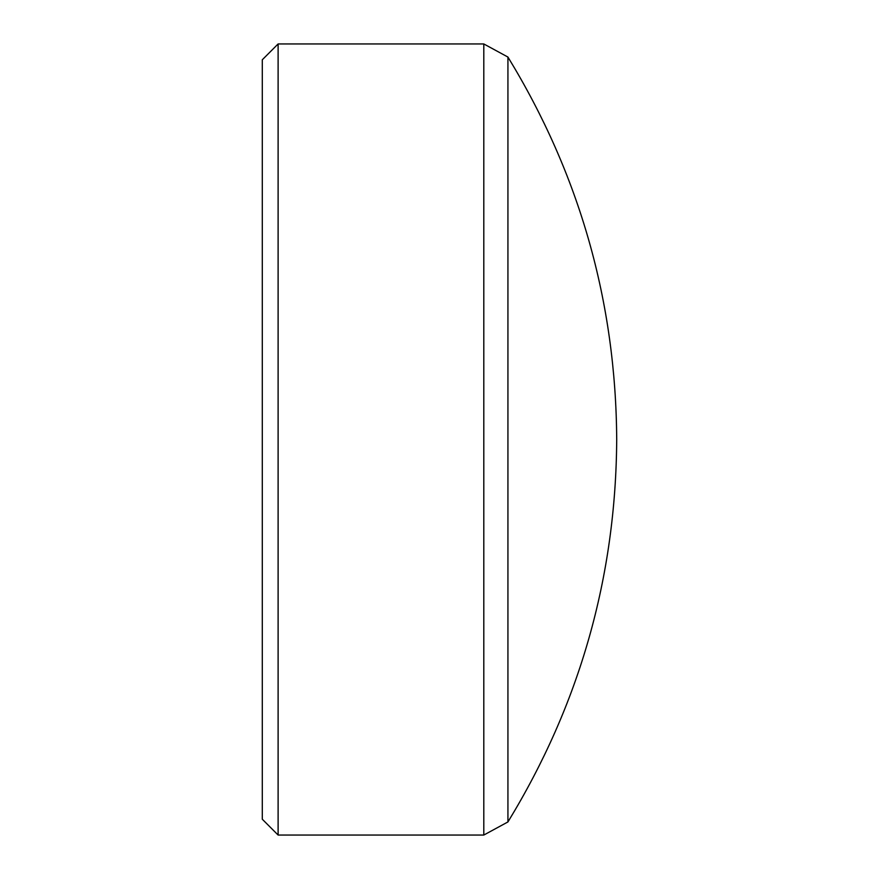 <?xml version="1.0" encoding="UTF-8"?>
<svg xmlns="http://www.w3.org/2000/svg" width="879" height="879" viewBox="0 0 879 879"><rect width="100%" height="100%" fill="white"/><g stroke="black" fill="none" stroke-linecap="round" stroke-linejoin="round"><path stroke-width="1.32" d="M507.93 821.942C579.646 704.551 615.915 577.063 616.706 439.5C615.915 301.936 579.646 174.449 507.93 57.058L507.93 821.942L483.802 835.05L483.802 43.95L278.116 43.95L278.116 835.05L483.802 835.05M278.116 835.05L262.294 819.228L262.294 59.772L278.116 43.95M507.93 57.058L483.802 43.95"/></g></svg>
